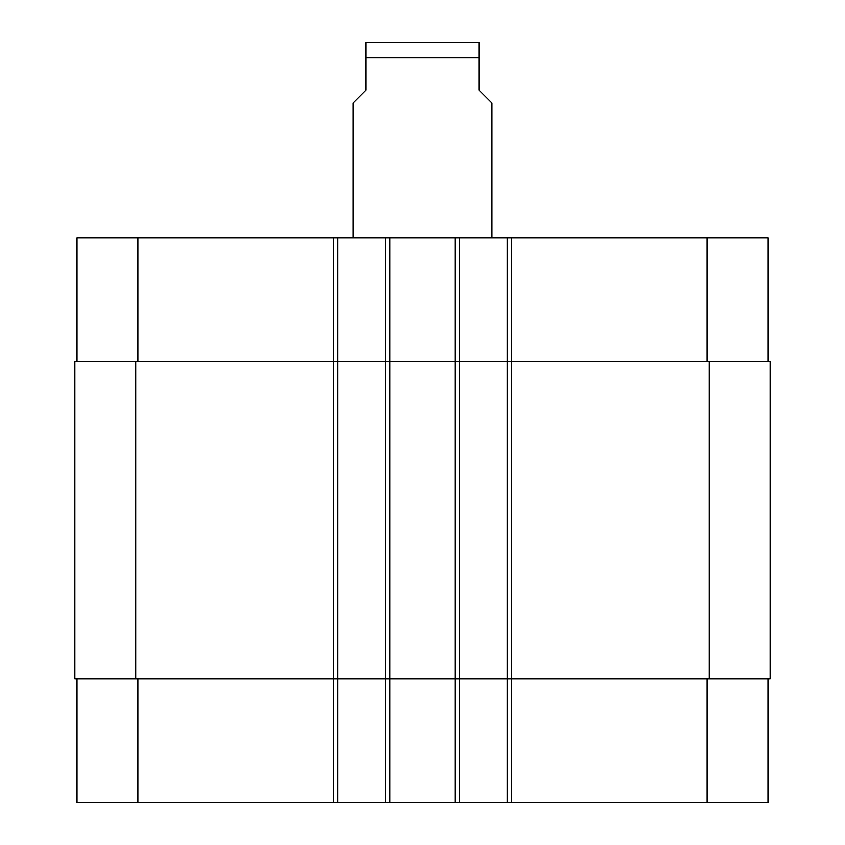 <?xml version="1.0" encoding="UTF-8"?>
<svg xmlns="http://www.w3.org/2000/svg" width="845" height="845" viewBox="0 0 845 845"><rect width="100%" height="100%" fill="white"/><g stroke="black" fill="none" stroke-linecap="round" stroke-linejoin="round"><path stroke-width="1.27" d="M458.349 42.25L368.61 42.25L478.999 42.472M492.033 237.804L492.033 103.09L478.999 90.056L478.999 42.472L478.999 57.893L366.001 57.893L366.001 90.056L352.967 103.09L352.967 237.804M366.001 57.893L366.001 42.472L366.001 57.893M77.011 678.894L77.011 802.75L767.989 802.75L767.989 678.894M77.011 361.66L77.011 237.804L767.989 237.804L767.989 361.66M337.757 802.75L337.757 361.66L74.846 361.66L74.846 678.894L770.154 678.894L770.154 361.66L337.757 361.66L337.757 237.804M385.563 802.75L385.563 237.804M459.437 802.75L459.437 237.804M507.243 802.75L507.243 237.804M507.243 678.894L507.243 361.66L507.243 678.894M385.563 678.894L385.563 361.66M74.846 678.894L74.846 361.66M770.154 678.894L770.154 361.66M137.851 361.66L137.851 237.804M333.416 802.75L333.416 237.804M389.904 802.75L389.904 237.804M455.096 802.75L455.096 237.804M511.584 802.75L511.584 237.804M707.149 361.66L707.149 237.804M137.851 678.894L137.851 802.75M707.149 678.894L707.149 802.75M709.314 678.894L709.314 361.66M459.437 678.894L459.437 361.66M337.757 678.894L337.757 361.66M135.686 678.894L135.686 361.66M366.001 42.472L368.61 42.25"/></g></svg>
